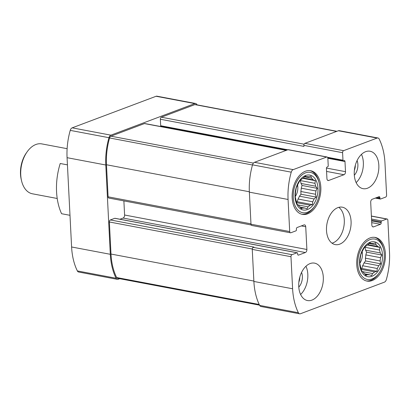 <?xml version="1.0" encoding="UTF-8"?>
<svg xmlns="http://www.w3.org/2000/svg" width="410" height="410" viewBox="0 0 410 410"><rect width="100%" height="100%" fill="white"/><g stroke="black" fill="none" stroke-linecap="round" stroke-linejoin="round"><path stroke-width="0.61" d="M369.118 243.519L376.072 244.837A15.867 10.009 100.7 0 1 377.712 246.528L367.867 244.662A15.867 10.009 100.7 0 0 365.843 246.266L364.546 247.061L363.204 249.68A15.867 10.009 100.7 0 0 361.794 252.514L360.81 254.584L360.405 257.219A15.867 10.009 100.7 0 0 360.006 260.524L359.749 263.343L360.246 265.265A15.867 10.009 100.7 0 0 360.959 268.15L361.64 270.989L362.763 271.656A15.867 10.009 100.7 0 0 364.403 273.347L365.981 275.474L367.283 274.68A15.867 10.009 100.7 0 0 367.288 274.68A15.867 10.009 100.7 0 0 369.405 274.726L364.756 273.849M373.177 243.499L373.192 243.504A15.867 10.009 100.7 0 0 373.187 243.499A15.867 10.009 100.7 0 0 371.07 243.458L369.518 243.161M365.582 250.146L380.229 252.919A15.867 10.009 100.7 0 0 379.511 250.033L364.864 247.261A15.867 10.009 100.7 0 1 365.582 250.146L366.622 252.17L365.822 254.887L380.47 257.659A15.867 10.009 100.7 0 1 380.07 260.96L380.746 263.804L378.681 265.67L364.034 262.897A15.867 10.009 100.7 0 1 362.624 265.736L377.272 268.504A15.867 10.009 100.7 0 0 378.681 265.67M365.822 254.887A15.867 10.009 100.7 0 1 365.418 258.192L380.07 260.96M362.773 271.671L372.593 273.526A15.867 10.009 100.7 0 0 374.632 271.917L361.236 269.38M365.059 274.259L367.283 274.68M359.611 263.563A17.768 11.208 100.7 0 0 377.554 271.856A17.768 11.208 100.7 0 0 376.057 242.33A17.768 11.208 100.7 0 0 359.611 263.563M372.593 273.526L371.609 275.597L369.405 274.726M377.272 268.504L377.015 271.328L374.632 271.917M380.229 252.919L381.812 255.046L380.47 257.659M377.712 246.528L379.916 247.399L379.511 250.033M373.192 243.504L375.575 242.915L376.072 244.837M367.883 244.657L369.948 242.792L371.07 243.458M304.943 176.459L306.495 176.751L305.373 176.085L303.308 177.95A15.867 10.009 100.7 0 0 301.268 179.565L299.971 180.359L298.629 182.973A15.867 10.009 100.7 0 0 297.219 185.812L296.235 187.882L295.83 190.517A15.867 10.009 100.7 0 0 295.431 193.822L295.174 196.641L295.671 198.563A15.867 10.009 100.7 0 0 296.384 201.448L297.065 204.288L298.188 204.954A15.867 10.009 100.7 0 0 299.828 206.645L301.411 208.772L302.708 207.978A15.867 10.009 100.7 0 0 302.713 207.978A15.867 10.009 100.7 0 0 304.83 208.024L300.181 207.142M308.602 176.797L308.617 176.797A15.867 10.009 100.7 0 0 308.612 176.797A15.867 10.009 100.7 0 0 306.495 176.751M303.292 177.96L313.137 179.821A15.867 10.009 100.7 0 0 311.497 178.13L304.543 176.812M301.007 183.444L315.654 186.212A15.867 10.009 100.7 0 0 314.941 183.326L300.289 180.559A15.867 10.009 100.7 0 1 301.007 183.444L302.047 185.469L301.247 188.185L315.895 190.952A15.867 10.009 100.7 0 1 315.495 194.258L316.177 197.097L314.106 198.963L299.459 196.195A15.867 10.009 100.7 0 1 298.049 199.029L312.697 201.802A15.867 10.009 100.7 0 0 314.106 198.963M301.247 188.185A15.867 10.009 100.7 0 1 300.843 191.485L315.495 194.258M298.198 204.964L308.018 206.824A15.867 10.009 100.7 0 0 310.057 205.21L296.661 202.678M300.484 207.557L302.708 207.978M295.036 196.856A17.768 11.208 100.7 0 0 312.979 205.154A17.768 11.208 100.7 0 0 311.487 175.623A17.768 11.208 100.7 0 0 295.036 196.856M308.018 206.824L307.039 208.895L304.83 208.024M312.697 201.802L312.44 204.621L310.057 205.21M315.654 186.212L317.237 188.339L315.895 190.952M313.137 179.821L315.341 180.692L314.941 183.326M308.617 176.797L311 176.208L311.497 178.13M119.669 278.703L118.193 279.256A3.598 2.27 -79.3 0 1 117.347 279.338L78.633 272.02A3.598 2.27 -79.3 0 1 77.357 270.923A55.007 34.691 -79.3 0 1 71.596 246.979L67.071 157.681A55.007 34.691 -79.3 0 1 70.238 130.38A3.598 2.27 -79.3 0 1 72.175 127.843L156.092 96.268A3.598 2.27 -79.3 0 1 156.933 96.186L195.652 103.51A3.598 2.27 -79.3 0 1 196.928 104.601A55.007 34.691 -79.3 0 1 197.046 104.847M67.435 164.866L60.219 163.503A52.89 33.353 100.7 0 0 61.572 213.718L69.992 215.311M305.368 252.534A2.537 1.599 -79.3 0 0 306.88 249.485L305.732 226.756A2.537 1.599 -79.3 0 0 304.563 224.875A2.537 1.599 -79.3 0 0 303.969 224.936L297.147 227.504A1.271 0.799 -79.3 0 0 296.389 229.026L296.43 229.841A0.846 0.533 -79.3 0 1 295.923 230.856L290.874 232.757A1.691 1.066 -79.3 0 1 290.48 232.798A1.691 1.066 -79.3 0 1 289.701 231.542L288.076 199.475A55.007 34.691 -79.3 0 1 291.243 172.174A3.598 2.27 -79.3 0 1 293.181 169.637L326.678 157.035A1.691 1.066 -79.3 0 1 327.072 156.994A1.691 1.066 -79.3 0 1 327.851 158.25L328.231 165.758A0.846 0.533 -79.3 0 1 327.728 166.773L327.18 166.978A1.271 0.799 -79.3 0 0 326.421 168.505L326.939 178.652A2.537 1.599 -79.3 0 0 328.103 180.528A2.537 1.599 -79.3 0 0 328.697 180.472L343.985 174.721A2.537 1.599 -79.3 0 0 345.497 171.667L344.984 161.519A1.271 0.799 -79.3 0 0 344.4 160.582A1.271 0.799 -79.3 0 0 344.103 160.612L343.559 160.817A0.846 0.533 -79.3 0 1 343.36 160.838A0.846 0.533 -79.3 0 1 342.97 160.213L342.591 152.699A1.691 1.066 -79.3 0 1 343.601 150.67L377.097 138.067A3.598 2.27 -79.3 0 1 377.938 137.98A3.598 2.27 -79.3 0 1 379.214 139.077A55.007 34.691 -79.3 0 1 384.975 163.021L386.599 195.088A1.691 1.066 -79.3 0 1 385.59 197.123L380.541 199.019A0.846 0.533 -79.3 0 1 380.342 199.04A0.846 0.533 -79.3 0 1 379.952 198.414L379.911 197.605A1.271 0.799 -79.3 0 0 379.332 196.662A1.271 0.799 -79.3 0 0 379.035 196.692L372.208 199.26A2.537 1.599 -79.3 0 0 370.696 202.309L371.844 225.044A2.537 1.599 -79.3 0 0 373.013 226.92A2.537 1.599 -79.3 0 0 373.607 226.863L380.429 224.296A1.271 0.799 -79.3 0 0 381.187 222.768L381.146 221.959A0.846 0.533 -79.3 0 1 381.654 220.939L386.702 219.037A1.691 1.066 -79.3 0 1 387.096 219.001A1.691 1.066 -79.3 0 1 387.875 220.252L389.5 252.319A55.007 34.691 -79.3 0 1 386.333 279.62A3.598 2.27 -79.3 0 1 384.395 282.157L300.479 313.732A3.598 2.27 -79.3 0 1 299.638 313.814A3.598 2.27 -79.3 0 1 298.362 312.717A55.007 34.691 -79.3 0 1 292.602 288.773L290.977 256.711A1.691 1.066 -79.3 0 1 291.987 254.677L297.035 252.775A0.846 0.533 -79.3 0 1 297.235 252.755A0.846 0.533 -79.3 0 1 297.624 253.38L297.665 254.195A1.271 0.799 -79.3 0 0 298.244 255.133A1.271 0.799 -79.3 0 0 298.541 255.102L305.368 252.534L123.082 218.064L119.971 219.232M290.977 256.711L252.258 249.388L253.882 281.455A55.007 34.691 -79.3 0 0 259.648 305.399A3.598 2.27 -79.3 0 0 260.924 306.49L299.638 313.814M326.678 157.035L287.958 149.712L254.466 162.314A3.598 2.27 -79.3 0 0 252.529 164.851A55.007 34.691 -79.3 0 0 249.362 192.157L250.987 224.224A1.691 1.066 -79.3 0 0 251.76 225.474L290.48 232.798M385.405 253.857A22.212 14.012 -79.3 0 1 366.95 281.075A22.212 14.012 -79.3 0 1 356.746 264.64A22.212 14.012 -79.3 0 1 375.201 237.426A22.212 14.012 -79.3 0 1 385.405 253.857M378.835 165.333A19.039 12.008 -79.3 0 1 363.014 188.661A19.039 12.008 -79.3 0 1 354.271 174.573A19.039 12.008 -79.3 0 1 370.092 151.244A19.039 12.008 -79.3 0 1 378.835 165.333M320.83 187.155A22.212 14.012 -79.3 0 1 302.375 214.374A22.212 14.012 -79.3 0 1 292.171 197.938A22.212 14.012 -79.3 0 1 310.626 170.719A22.212 14.012 -79.3 0 1 320.83 187.155M323.305 277.221A19.039 12.008 -79.3 0 1 307.485 300.55A19.039 12.008 -79.3 0 1 298.741 286.462A19.039 12.008 -79.3 0 1 314.562 263.133A19.039 12.008 -79.3 0 1 323.305 277.221M351.073 221.277A19.039 12.008 -79.3 0 1 335.252 244.606A19.039 12.008 -79.3 0 1 326.503 230.517A19.039 12.008 -79.3 0 1 342.324 207.188A19.039 12.008 -79.3 0 1 351.073 221.277M252.258 249.388A1.691 1.066 -79.3 0 1 253.267 247.353L253.954 247.097L110.377 219.945L114.749 218.299A0.846 0.533 -79.3 0 1 114.943 218.279L297.235 252.755M161.268 126.341A0.846 0.533 -79.3 0 1 161.074 126.362A0.846 0.533 -79.3 0 1 160.684 125.737L160.356 119.243L303.928 146.396L303.877 145.381A1.691 1.066 -79.3 0 1 304.886 143.346L338.378 130.744A3.598 2.27 -79.3 0 1 339.224 130.662L377.938 137.98M287.958 149.712A1.691 1.066 -79.3 0 1 288.358 149.676L327.072 156.994M251.171 224.977L108.87 198.066A1.691 1.066 -79.3 0 1 108.096 196.815L106.472 164.748A53.946 34.025 -79.3 0 1 109.578 137.97A2.537 1.599 -79.3 0 1 110.946 136.176L144.438 123.574A1.691 1.066 -79.3 0 1 144.838 123.538L286.385 150.306M259.525 305.153L117.547 278.303A2.537 1.599 -79.3 0 1 116.645 277.529A53.946 34.025 -79.3 0 1 110.992 254.046L109.367 221.979A1.691 1.066 -79.3 0 1 110.377 219.945M160.356 119.243A1.691 1.066 -79.3 0 1 161.366 117.209L194.858 104.606A2.537 1.599 -79.3 0 1 195.452 104.55L336.907 131.297M117.347 279.338A3.598 2.27 -79.3 0 1 116.076 278.246A55.007 34.691 -79.3 0 1 110.31 254.302L105.79 165.004A55.007 34.691 -79.3 0 1 108.952 137.698A3.598 2.27 -79.3 0 1 110.895 135.162L194.806 103.592A3.598 2.27 -79.3 0 1 195.652 103.51M306.88 249.485L124.594 215.009A2.537 1.599 -79.3 0 1 123.082 218.064M124.594 215.009L123.881 200.905M332.013 243.176A19.039 12.008 100.7 0 0 343.811 226.848A19.039 12.008 100.7 0 0 338.788 207.337M300.612 294.493A19.039 12.008 100.7 0 0 305.952 266.264M298.859 282.111A8.743 5.514 100.7 0 0 299.797 277.15M298.782 287.138A10.578 6.673 100.7 0 0 301.565 272.445M295.185 196.697A10.578 6.673 100.7 0 0 297.578 184.977M298.049 199.029L297.25 201.746L296.512 202.027M300.843 191.485L300.981 194.222L299.459 196.195M300.269 180.159L300.289 180.559M301.734 214.225A22.212 14.012 100.7 0 0 313.993 207.137L314.613 206.25A20.52 12.941 100.7 0 0 319.057 182.752A20.52 12.941 100.7 0 0 303.825 173.655A20.52 12.941 100.7 0 0 293.263 197.528A20.52 12.941 100.7 0 0 301.099 212.236A20.52 12.941 100.7 0 0 314.613 206.25M319.057 182.752L318.801 181.697A22.212 14.012 100.7 0 0 309.981 170.621M356.141 182.604A19.039 12.008 100.7 0 0 361.476 154.37M354.389 170.222A8.743 5.514 100.7 0 0 355.327 165.261M354.312 175.249A10.578 6.673 100.7 0 0 357.089 160.551M359.76 263.399A10.578 6.673 100.7 0 0 362.153 251.684M362.624 265.736L361.825 268.453L361.087 268.729M365.418 258.192L365.556 260.929L364.034 262.897M364.844 246.866L364.864 247.261M366.309 280.932A22.212 14.012 100.7 0 0 378.568 273.839L379.188 272.952A20.52 12.941 100.7 0 0 383.632 249.454A20.52 12.941 100.7 0 0 368.4 240.357A20.52 12.941 100.7 0 0 357.838 264.23A20.52 12.941 100.7 0 0 365.674 278.943A20.52 12.941 100.7 0 0 379.188 272.952M383.632 249.454L383.376 248.404A22.212 14.012 100.7 0 0 374.555 237.323M297.25 201.746L312.44 204.621M300.981 194.222L316.177 197.097M302.047 185.469L317.237 188.339M302.759 178.314L315.341 180.692M361.825 268.453L377.015 271.328M365.556 260.929L380.746 263.804M366.622 252.17L381.812 255.046M367.334 245.016L379.916 247.399M67.122 148.686L41.846 143.905A25.384 16.01 100.7 0 0 27.091 151.895L26.312 153.002A23.273 14.678 100.7 0 0 20.5 174.194A23.273 14.678 100.7 0 0 21.274 179.652L21.592 180.964A25.384 16.01 100.7 0 0 32.41 193.792L57.215 198.486M27.091 151.895A25.384 16.01 100.7 0 0 20.746 175.008A25.384 16.01 100.7 0 0 21.592 180.964M292.602 288.773L253.882 281.455M293.181 169.637L254.466 162.314M286.185 150.383L144.438 123.574M253.406 163.118L110.946 136.176M252.268 249.003L109.367 221.979M253.862 281.065L110.992 254.046M298.362 312.717L259.648 305.399M289.701 231.542L250.987 224.224M288.076 199.475L249.362 192.157M291.243 172.174L252.529 164.851M343.601 150.67L304.886 143.346M377.097 138.067L338.378 130.744M259.212 304.486L116.645 277.529M336.6 131.41L194.858 104.606M304.092 144.202L161.366 117.209M252.488 164.994L109.578 137.97M249.341 191.767L106.472 164.748M250.966 223.834L108.096 196.815M116.076 278.246L77.357 270.923M194.806 103.592L156.092 96.268M110.895 135.162L72.175 127.843M108.952 137.698L70.238 130.38M105.79 165.004L67.071 157.681M110.31 254.302L71.596 246.979M291.987 254.677L253.267 247.353M297.035 252.775L114.749 218.299M298.541 255.102L297.978 254.994M305.732 226.756L301.34 225.925M328.697 180.472L327.569 180.256M343.985 174.721L326.57 171.426M345.497 171.667L326.452 168.069M344.984 161.519L327.851 158.28M342.97 160.213L327.539 157.291M287.794 149.778L160.684 125.737M342.591 152.699L303.877 145.381M381.654 220.939L371.542 219.027M386.702 219.037L371.393 216.147M381.146 221.959L371.598 220.149M381.187 222.768L371.639 220.964M380.429 224.296L371.726 222.645M373.607 226.863L372.48 226.648M379.911 197.605L377.718 197.189M379.952 198.414L376.298 197.722M343.36 160.838L327.805 157.896M286.815 150.142L161.074 126.362M380.342 199.04L375.319 198.091M387.096 219.001L371.388 216.029"/></g></svg>

